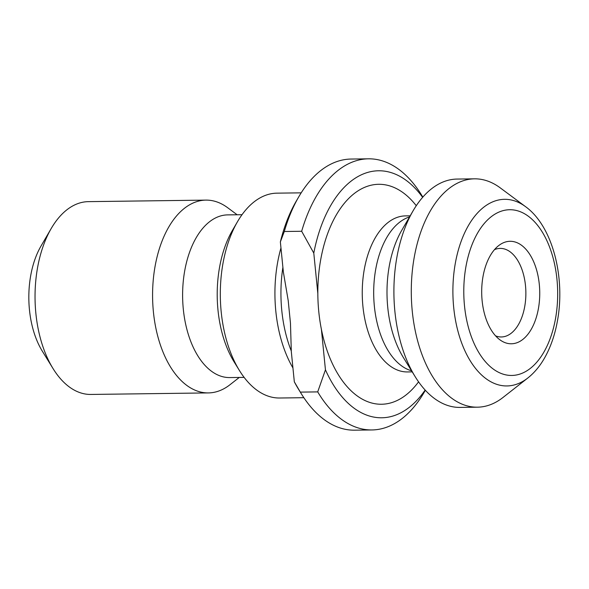 <?xml version="1.0" encoding="UTF-8"?>
<svg xmlns="http://www.w3.org/2000/svg" width="589" height="589" viewBox="0 0 589 589"><rect width="100%" height="100%" fill="white"/><g stroke="black" fill="none" stroke-linecap="round" stroke-linejoin="round"><path stroke-width="0.88" d="M425.354 390.271L424.249 392.171A135.573 76.791 -90.7 0 1 371.961 429.948A135.573 76.791 -90.7 0 1 317.707 391.891L300.324 392.119A135.573 76.791 89.3 0 0 301.325 393.776L298.652 389.432A129.551 73.375 -90.7 0 1 294.323 381.819L291.312 351.618L290.465 323.206L288.198 300.486L283.375 272.125L280.364 241.924A129.551 73.375 -90.7 0 1 296.201 201.239L298.763 196.829A135.573 76.791 89.3 0 0 284.296 231.499L301.671 231.271A135.573 76.791 -90.7 0 1 368.427 158.824A135.573 76.791 -90.7 0 1 421.687 195.224L422.836 197.094M425.148 390.051A123.521 69.966 89.3 0 1 325.445 369.818L321.403 329.361A109.966 62.287 -90.7 0 1 318.782 311.691A109.966 62.287 -90.7 0 1 317.832 293.543L313.79 253.086A123.521 69.966 89.3 0 1 422.637 197.33M368.427 158.824L351.051 159.052A135.573 76.791 89.3 0 0 298.763 196.829M301.325 393.776A135.573 76.791 89.3 0 0 354.585 430.176L371.961 429.948M301.671 231.271L313.79 253.086M325.445 369.818L317.707 391.891M482.126 300.677A51.243 29.023 -90.7 0 1 498.589 245.672A51.243 29.023 -90.7 0 1 539.738 292.181A51.243 29.023 -90.7 0 1 499.811 339.743A51.243 29.023 -90.7 0 1 482.126 300.677M412.256 311.11A114.185 64.672 -90.7 0 1 474.469 178.835A114.185 64.672 -90.7 0 1 500.252 187.876L525.602 206.702A93.312 52.855 -90.7 0 0 472.496 219.182A93.312 52.855 -90.7 0 0 453.692 307.414A93.312 52.855 -90.7 0 0 527.832 377.991L502.984 397.479A114.185 64.672 -90.7 0 1 477.443 407.183A114.185 64.672 -90.7 0 1 412.256 311.11M477.443 407.183L460.068 407.411A114.185 64.672 -90.7 0 1 415.216 376.746A114.185 64.672 -90.7 0 1 394.88 311.338A114.185 64.672 -90.7 0 1 413.051 210.877A114.185 64.672 -90.7 0 1 457.093 179.063L474.469 178.835M291.312 351.059A99.423 56.316 -90.7 0 1 281.792 310.58A99.423 56.316 -90.7 0 1 282.897 267.303M292.939 367.941A102.434 58.016 -90.7 0 1 275.807 311.11A102.434 58.016 -90.7 0 1 280.96 247.947M303.85 397.693L279.672 398.009A102.434 58.016 -90.7 0 1 239.428 370.503A102.434 58.016 -90.7 0 1 221.192 311.824A102.434 58.016 -90.7 0 1 237.492 221.7A102.434 58.016 -90.7 0 1 276.999 193.155L301.178 192.846M239.428 370.503L234.076 361.823A90.382 51.191 -90.7 0 1 217.982 310.042A90.382 51.191 -90.7 0 1 232.368 230.52L237.492 221.7M244.133 377.38L229.739 377.571A81.348 46.075 -90.7 0 1 183.304 309.129A81.348 46.075 -90.7 0 1 227.619 214.889L242.013 214.705M239.274 377.446L229.997 384.713A96.412 54.608 -90.7 0 1 208.432 392.915A96.412 54.608 -90.7 0 1 153.398 311.795A96.412 54.608 -90.7 0 1 205.922 200.113A96.412 54.608 -90.7 0 1 227.693 207.74L237.153 214.771M208.432 392.915L90.905 394.446A96.412 54.608 -90.7 0 1 53.032 368.552A96.412 54.608 -90.7 0 1 35.863 313.326A96.412 54.608 -90.7 0 1 51.214 228.503A96.412 54.608 -90.7 0 1 88.394 201.644L205.922 200.113M53.032 368.552L42.327 351.184A72.307 40.958 -90.7 0 1 29.45 309.762A72.307 40.958 -90.7 0 1 40.958 246.15L51.214 228.503M494.451 249.662A44.285 25.084 -90.7 0 1 500.208 248.403A44.285 25.084 -90.7 0 1 525.867 292.358A44.285 25.084 -90.7 0 1 501.364 336.967A44.285 25.084 -90.7 0 1 495.577 335.855M284.296 231.499L280.364 241.924M294.323 381.819L300.324 392.119M418.565 381.834A109.966 62.287 -90.7 0 1 321.403 329.361M317.832 293.543A109.966 62.287 -90.7 0 1 351.331 195.968A109.966 62.287 -90.7 0 1 416.268 205.708M464.485 305.698A82.872 46.943 89.3 0 0 540.908 356.846A82.872 46.943 89.3 0 0 526.757 215.125A82.872 46.943 89.3 0 0 464.485 305.698M413.051 210.877L401.654 230.498A87.386 49.498 89.3 0 0 387.746 307.377A87.386 49.498 89.3 0 0 403.31 357.435L415.216 376.746M411.549 370.798A78.028 44.197 -90.7 0 1 374.354 306.14A78.028 44.197 -90.7 0 1 409.539 216.921M410.18 215.832L405.423 215.891A78.028 44.197 89.3 0 0 362.912 306.287A78.028 44.197 89.3 0 0 407.455 371.939L412.212 371.88M527.832 377.991C534.503 372.69 540.201 365.798 544.935 357.309C550.884 346.582 555.081 334.28 557.525 320.401C565.425 276.977 552.482 226.073 525.602 206.702"/></g></svg>
